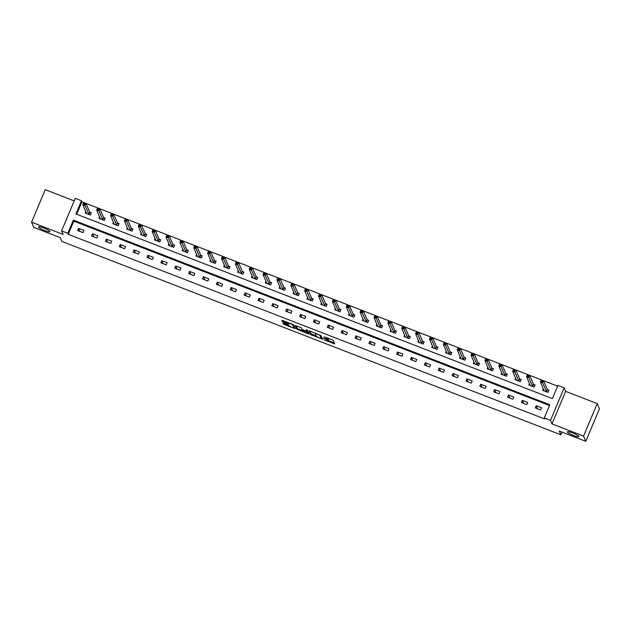 <?xml version="1.0" encoding="UTF-8"?>
<svg xmlns="http://www.w3.org/2000/svg" width="631" height="631" viewBox="0 0 631 631"><rect width="100%" height="100%" fill="white"/><g stroke="black" fill="none" stroke-linecap="round" stroke-linejoin="round"><path stroke-width="0.95" d="M323.971 339.793L334.698 343.934L333.121 340.227L324.208 336.844A3.037 0.505 -157.2 0 1 327.284 338.579L327.418 338.886A3.037 0.505 -157.2 0 1 327.426 338.981A3.037 0.505 -157.2 0 1 324.902 338.453L323.151 337.9L325.028 338.744A3.037 0.505 -157.2 0 1 328.096 340.48L328.23 340.787A3.037 0.505 -157.2 0 1 328.238 340.882A3.037 0.505 -157.2 0 1 325.714 340.354L323.971 339.793M49.912 231.482A6.184 1.017 -157.2 0 0 44.131 228.138A6.184 1.017 -157.2 0 0 38.515 226.876A6.184 1.017 -157.2 0 0 38.53 227.073A6.184 1.017 -157.2 0 0 44.312 230.418A6.184 1.017 -157.2 0 0 49.928 231.672A6.184 1.017 -157.2 0 0 49.912 231.482M578.801 436.455A6.184 1.017 -157.2 0 0 573.019 433.103A6.184 1.017 -157.2 0 0 567.403 431.849A6.184 1.017 -157.2 0 0 567.419 432.046A6.184 1.017 -157.2 0 0 573.193 435.39A6.184 1.017 -157.2 0 0 578.808 436.644A6.184 1.017 -157.2 0 0 578.801 436.455M283.69 323.104L282.909 322.969L284.305 324.547L295.395 328.696L293.809 324.997L292.855 324.452L282.554 320.461L281.773 320.296L282.309 321.573L287.673 323.821L288.462 323.987L288.193 323.34A2.54 0.418 -157.2 0 1 288.186 323.261A2.54 0.418 -157.2 0 1 290.489 323.774A2.54 0.418 -157.2 0 1 292.863 325.146L293.896 327.568A2.54 0.418 -157.2 0 1 293.904 327.647A2.54 0.418 -157.2 0 1 291.601 327.134A2.54 0.418 -157.2 0 1 289.227 325.762L283.69 323.104M67.809 233.296L61.586 230.891L75.263 198.363L81.486 200.776L75.941 213.964L552.385 398.611L557.922 385.423L564.146 387.836L550.477 420.356L544.253 417.943L549.798 404.763L73.354 220.116L67.809 233.296L68.258 234.338L544.703 418.984L544.253 417.943M585.781 441.329L583.549 436.124L597.218 403.603L599.45 408.801L585.781 441.329L559.287 431.06L560.896 434.806L61.877 241.413L60.268 237.666L33.782 227.397L31.55 222.199L63.108 234.424L61.586 230.891M597.218 403.603L565.668 391.37L551.991 423.898L583.549 436.124M551.991 423.898L550.477 420.356M310.484 334.517L322.528 339.218L320.95 335.511L309.695 330.975L308.906 330.841L310.484 334.517L310.854 333.641L316.194 335.881M308.173 333.791L296.917 329.264L295.34 325.557L300.53 327.426L301.492 327.97L302.131 329.461L306.011 331.133L306.8 331.299L306.13 329.713L307.352 330.187L308.961 333.957L308.173 333.791L308.535 332.939M74.19 200.903L45.219 189.671L31.55 222.199M560.896 434.806L562.024 432.125M549.483 405.504L73.803 221.158L68.258 234.338M541.548 407.8L536.216 405.733L535.293 407.926L540.625 409.992L541.548 407.8M527.682 402.42L522.35 400.354L521.427 402.554L526.759 404.621L527.682 402.42M513.815 397.049L508.483 394.982L507.561 397.183L512.893 399.249L513.815 397.049M499.949 391.677L494.617 389.611L493.687 391.804L499.026 393.87L499.949 391.677M486.083 386.298L480.751 384.232L479.82 386.432L485.16 388.499L486.083 386.298M472.217 380.927L466.877 378.86L465.954 381.061L471.294 383.127L472.217 380.927M458.351 375.555L453.011 373.489L452.088 375.682L457.428 377.748L458.351 375.555M444.484 370.176L439.144 368.11L438.222 370.31L443.554 372.377L444.484 370.176M430.618 364.805L425.278 362.738L424.355 364.939L429.687 367.005L430.618 364.805M416.744 359.433L411.412 357.367L410.489 359.56L415.821 361.626L416.744 359.433M402.878 354.054L397.546 351.988L396.623 354.188L401.955 356.255L402.878 354.054M389.011 348.683L383.68 346.616L382.757 348.817L388.089 350.883L389.011 348.683M375.145 343.311L369.813 341.245L368.89 343.438L374.222 345.504L375.145 343.311M361.279 337.932L355.947 335.866L355.024 338.066L360.356 340.133L361.279 337.932M347.413 332.561L342.081 330.494L341.158 332.695L346.49 334.761L347.413 332.561M333.547 327.189L328.215 325.123L327.292 327.315L332.624 329.382L333.547 327.189M319.68 321.81L314.348 319.743L313.426 321.944L318.758 324.011L319.68 321.81M305.814 316.439L300.482 314.372L299.559 316.573L304.891 318.639L305.814 316.439M291.948 311.067L286.616 309.001L285.693 311.193L291.025 313.26L291.948 311.067M278.082 305.688L272.75 303.621L271.827 305.822L277.159 307.889L278.082 305.688M264.215 300.317L258.884 298.25L257.961 300.451L263.293 302.517L264.215 300.317M250.349 294.945L245.017 292.879L244.094 295.071L249.426 297.138L250.349 294.945M236.483 289.566L231.151 287.499L230.228 289.7L235.56 291.767L236.483 289.566M222.617 284.195L217.285 282.128L216.354 284.329L221.694 286.395L222.617 284.195M208.751 278.823L203.419 276.757L202.488 278.949L207.828 281.016L208.751 278.823M194.884 273.444L189.545 271.377L188.622 273.578L193.962 275.644L194.884 273.444M181.018 268.072L175.678 266.006L174.755 268.207L180.087 270.273L181.018 268.072M167.152 262.701L161.812 260.635L160.889 262.827L166.221 264.894L167.152 262.701M153.278 257.322L147.946 255.255L147.023 257.456L152.355 259.522L153.278 257.322M139.412 251.95L134.08 249.884L133.157 252.084L138.489 254.151L139.412 251.95M125.545 246.579L120.213 244.512L119.291 246.705L124.622 248.772L125.545 246.579M111.679 241.2L106.347 239.133L105.424 241.334L110.756 243.4L111.679 241.2M97.813 235.828L92.481 233.762L91.558 235.962L96.89 238.029L97.813 235.828M83.947 230.457L78.615 228.39L77.692 230.583L83.024 232.65L83.947 230.457M557.615 386.172L543.575 380.73L542.644 382.922L540.428 382.063L544.119 390.904M541.256 381.392L542.139 381.731L542.51 380.856L541.619 380.509L540.428 382.063L541.351 379.862L529.709 375.35M532.706 386.487L528.778 377.551L526.562 376.683L527.484 374.491L515.842 369.979L514.912 372.172L512.688 371.312L516.387 380.162M513.61 369.119L501.968 364.608L501.046 366.8L498.821 365.941L502.521 374.782M499.649 365.27L500.541 365.609L500.911 364.734L500.02 364.387L498.821 365.941L499.752 363.74L488.102 359.228L487.179 361.429L484.955 360.561L488.654 369.411M485.783 359.891L486.675 360.238L487.045 359.362L486.154 359.015L484.955 360.561L485.878 358.369L474.236 353.857L473.313 356.05L471.089 355.19L474.788 364.04M471.917 354.519L472.808 354.867L473.179 353.983L472.288 353.644L471.089 355.19L472.012 352.997L460.37 348.486L459.447 350.678L457.223 349.819L460.922 358.66M458.051 349.148L458.942 349.487L459.313 348.612L458.421 348.265L457.223 349.819L458.145 347.618L446.503 343.106L445.581 345.307L443.356 344.439L447.056 353.289M444.185 343.769L445.076 344.116L445.447 343.24L444.555 342.893L443.356 344.439L444.279 342.247L432.637 337.735L431.714 339.928L429.49 339.068L433.189 347.918M430.318 338.397L431.21 338.744L431.58 337.861L430.689 337.522L429.49 339.068L430.413 336.867L418.771 332.363M421.776 343.493L417.848 334.556L415.624 333.696L416.547 331.496L404.905 326.984L403.982 329.185L401.758 328.317L405.449 337.167M402.586 327.647L403.477 327.994L403.848 327.118L402.957 326.771L401.758 328.317L402.681 326.124L391.039 321.613L390.116 323.806L387.891 322.946L391.583 331.788M388.72 322.275L389.611 322.622L389.982 321.739L389.09 321.4L387.891 322.946L388.814 320.745L377.172 316.241L376.25 318.434L374.025 317.574L377.717 326.416M374.853 316.904L375.745 317.243L376.108 316.368L375.224 316.021L374.025 317.574L374.948 315.374L363.306 310.862L362.383 313.063L360.159 312.195L363.85 321.045M360.987 311.525L361.878 311.872L362.241 310.996L361.358 310.649L360.159 312.195L361.082 310.002L349.44 305.491L348.517 307.683L346.293 306.824L349.984 315.666M347.121 306.153L348.012 306.5L348.375 305.617L347.492 305.27L346.293 306.824L347.216 304.623L335.574 300.119L334.651 302.312L332.427 301.452L336.118 310.294M333.255 300.782L334.138 301.121L334.509 300.246L333.625 299.899L332.427 301.452L333.349 299.252L321.707 294.74L320.777 296.941L318.56 296.073L322.252 304.923M319.389 295.403L320.272 295.75L320.643 294.866L319.759 294.527L318.56 296.073L319.483 293.88L307.841 289.369L306.911 291.561L304.694 290.702L308.385 299.544M305.617 288.509L293.975 283.997L293.044 286.19L290.828 285.33L294.519 294.172M291.656 284.66L292.539 284.999L292.91 284.124L292.019 283.776L290.828 285.33L291.751 283.13L280.109 278.618M283.106 289.747L279.178 280.819L276.962 279.951L277.885 277.758L266.243 273.247L265.312 275.439L263.095 274.58L266.787 283.422M263.924 273.909L264.807 274.256L265.178 273.373L264.286 273.026L263.095 274.58L264.018 272.379L252.376 267.875L251.446 270.068L249.229 269.208L252.921 278.05M250.05 268.538L250.941 268.877L251.312 268.001L250.42 267.654L249.229 269.208L250.152 267.008L238.502 262.496L237.579 264.697L235.355 263.829L239.054 272.679M236.183 263.159L237.075 263.506L237.445 262.622L236.554 262.283L235.355 263.829L236.286 261.636L224.636 257.125L223.713 259.317L221.489 258.458L225.188 267.299M222.317 257.787L223.208 258.134L223.579 257.251L222.688 256.904L221.489 258.458L222.42 256.257L210.77 251.753M213.775 262.882L209.847 253.946L207.623 253.086L208.545 250.886L196.904 246.374L195.981 248.575L193.756 247.707L197.456 256.557M194.585 247.036L195.476 247.384L195.847 246.5L194.955 246.161L193.756 247.707L194.679 245.514L183.037 241.003L182.114 243.195L179.89 242.336L183.589 251.177M180.718 241.665L181.61 242.012L181.98 241.129L181.089 240.782L179.89 242.336L180.813 240.135L169.171 235.631L168.248 237.824L166.024 236.964L169.723 245.806M166.852 236.294L167.743 236.633L168.114 235.757L167.223 235.41L166.024 236.964L166.947 234.764L155.305 230.252L154.382 232.453L152.158 231.585L155.857 240.435M152.986 230.914L153.877 231.261L154.248 230.378L153.357 230.039L152.158 231.585L153.081 229.392L141.439 224.881L140.516 227.073L138.292 226.213L141.983 235.055M139.12 225.543L140.011 225.89L140.382 225.007L139.49 224.66L138.292 226.213L139.214 224.013L127.572 219.509L126.65 221.702L124.425 220.842L128.117 229.684M125.254 220.172L126.145 220.511L126.516 219.635L125.624 219.288L124.425 220.842L125.348 218.641L113.706 214.13L112.783 216.323L110.559 215.463L114.25 224.313M111.387 214.792L112.279 215.139L112.641 214.256L111.758 213.917L110.559 215.463L111.482 213.27L99.84 208.758L98.917 210.951L96.693 210.091L100.384 218.933M97.616 207.899L85.974 203.387L85.051 205.58L82.827 204.72L86.518 213.562M83.655 204.05L84.546 204.389L84.909 203.513L84.026 203.166L82.827 204.72L83.749 202.519L81.927 201.817L76.698 214.256M543.323 388.822L542.684 390.352L548.016 392.419L548.938 390.218L547.495 389.658M529.456 383.443L528.81 384.973L534.149 387.04L535.072 384.847L533.629 384.287M515.59 378.072L514.943 379.602L520.283 381.668L521.206 379.468L519.763 378.915M501.724 372.7L501.077 374.23L506.417 376.297L507.34 374.096L505.896 373.536M487.858 367.321L487.211 368.851L492.551 370.918L493.474 368.725L492.03 368.165M473.991 361.949L473.345 363.48L478.677 365.546L479.607 363.346L478.164 362.793M460.125 356.578L459.478 358.1L464.81 360.175L465.741 357.974L464.298 357.414M446.259 351.199L445.612 352.729L450.944 354.796L451.867 352.603L450.431 352.043M432.393 345.827L431.746 347.358L437.078 349.424L438.001 347.224L436.565 346.671M418.527 340.456L417.88 341.978L423.212 344.053L424.135 341.852L422.699 341.292M404.652 335.077L404.014 336.607L409.345 338.673L410.268 336.481L408.833 335.921M390.786 329.705L390.147 331.236L395.479 333.302L396.402 331.101L394.967 330.549M376.92 324.334L376.281 325.856L381.613 327.931L382.536 325.73L381.1 325.17M363.054 318.955L362.415 320.485L367.747 322.551L368.67 320.359L367.234 319.799M349.188 313.583L348.549 315.114L353.881 317.18L354.803 314.979L353.368 314.427M335.321 308.212L334.682 309.734L340.014 311.809L340.937 309.608L339.502 309.048M321.455 302.833L320.816 304.363L326.148 306.429L327.071 304.237L325.635 303.677M307.589 297.461L306.95 298.991L312.282 301.058L313.205 298.857L311.769 298.305M293.723 292.09L293.084 293.612L298.416 295.679L299.339 293.486L297.895 292.926M279.856 286.711L279.217 288.241L284.549 290.307L285.472 288.115L284.029 287.555M265.99 281.339L265.351 282.869L270.683 284.936L271.606 282.735L270.163 282.183M252.124 275.968L251.477 277.49L256.817 279.557L257.74 277.364L256.296 276.804M238.258 270.589L237.611 272.119L242.951 274.185L243.874 271.993L242.43 271.433M224.391 265.217L223.745 266.747L229.085 268.814L230.007 266.613L228.564 266.053M210.525 259.846L209.878 261.368L215.21 263.435L216.141 261.242L214.698 260.682M196.659 254.467L196.012 255.997L201.344 258.063L202.275 255.87L200.832 255.31M182.793 249.095L182.146 250.625L187.478 252.692L188.409 250.491L186.965 249.931M168.927 243.724L168.28 245.246L173.612 247.313L174.535 245.12L173.099 244.56M155.06 238.344L154.414 239.875L159.746 241.941L160.668 239.748L159.233 239.188M141.186 232.973L140.547 234.503L145.879 236.57L146.802 234.369L145.367 233.809M127.32 227.602L126.681 229.124L132.013 231.191L132.936 228.998L131.5 228.438M113.454 222.222L112.815 223.753L118.147 225.819L119.07 223.619L117.634 223.066M99.588 216.851L98.949 218.381L104.281 220.448L105.203 218.247L103.768 217.687M85.721 211.48L85.082 213.002L90.414 215.068L91.337 212.876L89.902 212.316M81.927 201.817L81.486 200.776M565.668 391.37L564.146 387.836M73.803 221.158L73.354 220.116M536.216 405.733L537.525 408.793M522.35 400.354L523.659 403.422M508.483 394.982L509.793 398.051M494.617 389.611L495.927 392.671M480.751 384.232L482.06 387.3M466.877 378.86L468.194 381.929M453.011 373.489L454.328 376.549M439.144 368.11L440.462 371.178M425.278 362.738L426.595 365.806M411.412 357.367L412.729 360.427M397.546 351.988L398.863 355.056M383.68 346.616L384.997 349.684M369.813 341.245L371.131 344.305M355.947 335.866L357.264 338.934M342.081 330.494L343.398 333.562M328.215 325.123L329.532 328.183M314.348 319.743L315.658 322.812M300.482 314.372L301.792 317.44M286.616 309.001L287.925 312.061M272.75 303.621L274.059 306.69M258.884 298.25L260.193 301.318M245.017 292.879L246.327 295.939M231.151 287.499L232.46 290.568M217.285 282.128L218.594 285.188M203.419 276.757L204.728 279.817M189.545 271.377L190.862 274.446M175.678 266.006L176.995 269.066M161.812 260.635L163.129 263.695M147.946 255.255L149.263 258.324M134.08 249.884L135.397 252.944M120.213 244.512L121.531 247.573M106.347 239.133L107.664 242.201M92.481 233.762L93.798 236.822M78.615 228.39L79.932 231.451M328.53 340.062A3.037 0.505 -157.2 0 0 328.609 339.999A3.037 0.505 -157.2 0 0 328.601 339.904L328.23 340.787M327.481 338.839A3.037 0.505 -157.2 0 1 328.467 339.596L328.601 339.904M327.718 338.161A3.037 0.505 -157.2 0 0 327.789 338.098A3.037 0.505 -157.2 0 0 327.781 338.003L327.418 338.886M328.357 340.598L334.256 342.885M309.718 330.983L310.854 333.641M321.455 337.924L322.086 338.161L321.739 339.052M320.658 338.397L321.211 338.508L319.822 335.258L317.882 334.391A3.037 0.505 -157.2 0 0 315.366 333.87A3.037 0.505 -157.2 0 0 315.374 333.965L316.32 336.165A3.037 0.505 -157.2 0 0 319.389 337.9L320.658 338.397M321.558 337.64L321.203 338.492L321.581 337.632L320.556 335.227M308.52 332.908L307.612 332.553M302.628 330.62L298.242 328.925L297.879 329.808M296.144 325.73L297.288 328.38L298.242 328.925M307.147 330.439L306.974 329.934M302.793 331.007A2.54 0.418 -157.2 0 0 305.167 332.379A2.54 0.418 -157.2 0 0 307.471 332.892A2.54 0.418 -157.2 0 0 307.463 332.813L307.1 331.961L303.211 330.289L302.423 330.123L302.793 331.007M307.778 332.064A2.54 0.418 -157.2 0 0 307.833 332.016A2.54 0.418 -157.2 0 0 307.833 331.938L307.463 332.813M307.021 330.77L307.833 331.938M294.212 326.819A2.54 0.418 -157.2 0 0 294.275 326.771A2.54 0.418 -157.2 0 0 294.267 326.692L293.896 327.568M293.415 324.705L294.267 326.692M282.578 320.469L288.28 323.033M283.351 324.003L283.721 323.127L289.061 325.367M294.054 327.3L294.953 327.647M548.757 390.652L547.337 389.508L543.567 380.722L541.351 379.862L541.619 380.509M547.992 392.403L548.741 390.621M543.543 390.684L543.827 390.005M546.572 391.859L542.139 381.731M542.51 380.856L543.567 380.722M534.126 387.032L534.875 385.249L533.471 384.129L529.701 375.35L528.778 377.551L528.273 376.36L528.644 375.484L527.753 375.137L527.382 376.013L528.273 376.36M529.677 385.312L529.961 384.634M527.753 375.137L527.484 374.491L529.701 375.35L528.644 375.484M527.382 376.013L526.562 376.683L530.253 385.533M521.017 379.909L519.605 378.758L515.835 369.979L513.618 369.119L513.516 370.642L514.407 370.989L514.778 370.105L513.886 369.766M520.26 381.66L521.009 379.878M515.811 379.933L516.095 379.263M518.84 381.108L514.407 370.989M513.516 370.642L512.688 371.312L513.618 369.119M514.778 370.105L515.835 369.979M507.15 374.53L505.739 373.386L501.968 364.6L499.752 363.74L500.02 364.387M506.393 376.281L507.143 374.498M501.945 374.562L502.229 373.883M504.974 375.737L500.541 365.609M500.911 364.734L501.968 364.6M493.284 369.159L491.872 368.007L488.102 359.228L485.878 358.369L486.154 359.015M492.527 370.91L493.276 369.127M488.078 369.19L488.362 368.512M491.107 370.365L486.675 360.238M487.045 359.362L488.102 359.228M478.661 365.538L479.41 363.756L477.998 362.636L474.236 353.857L472.012 352.997L472.288 353.644M474.212 363.811L474.496 363.14M477.241 364.986L472.808 354.867M473.179 353.983L474.236 353.857M465.552 358.408L464.132 357.264L460.37 348.478L458.145 347.618L458.421 348.265M464.795 360.159L465.544 358.376M460.346 358.44L460.63 357.761M463.375 359.615L458.942 349.487M459.313 348.612L460.37 348.478M451.686 353.037L450.266 351.885L446.503 343.106L444.279 342.247L444.555 342.893M450.928 354.788L451.678 353.005M446.48 353.068L446.764 352.39M449.509 354.243L445.076 344.116M445.447 343.24L446.503 343.106M437.819 347.665L436.4 346.514L432.637 337.735L430.413 336.867L430.689 337.522M437.062 349.416L437.811 347.634M432.614 347.689L432.898 347.018M435.642 348.864L431.21 338.744M431.58 337.861L432.637 337.735M423.953 342.286L422.533 341.142L418.771 332.356L417.848 334.556L417.343 333.365L417.714 332.49L416.823 332.143L416.452 333.026L417.343 333.365M423.188 344.037L423.937 342.254M418.747 342.317L419.031 341.639M416.823 332.143L416.547 331.496L418.771 332.356L417.714 332.49M416.452 333.026L415.624 333.696L419.323 342.538M410.087 336.915L408.667 335.763L404.905 326.984L402.681 326.124L402.957 326.771M409.322 338.666L410.071 336.883M404.881 336.946L405.165 336.268M407.91 338.113L403.477 327.994M403.848 327.118L404.905 326.984M396.221 331.543L394.801 330.392L391.039 321.613L388.814 320.745L389.09 321.4M395.456 333.294L396.205 331.512M391.015 331.567L391.299 330.896M394.044 332.742L389.611 322.622M389.982 321.739L391.039 321.613M381.589 327.915L382.339 326.132L380.935 325.02L377.172 316.234L374.948 315.374L375.224 316.021M377.149 326.195L377.433 325.517M380.177 327.371L375.745 317.243M376.108 316.368L377.172 316.234M368.488 320.793L367.068 319.641L363.306 310.862L361.082 310.002L361.358 310.649M367.723 322.544L368.472 320.761M363.282 320.824L363.566 320.146M366.311 321.991L361.878 311.872M362.241 310.996L363.306 310.862M354.622 315.421L353.202 314.27L349.44 305.491L347.216 304.623L347.492 305.27M353.857 317.172L354.606 315.39M349.416 315.445L349.7 314.774M352.445 316.62L348.012 306.5M348.375 305.617L349.44 305.491M340.756 310.042L339.336 308.898L335.574 300.111L333.349 299.252L333.625 299.899M339.991 311.793L340.74 310.01M335.55 310.073L335.834 309.395M338.579 311.249L334.138 301.121M334.509 300.246L335.574 300.111M326.89 304.67L325.47 303.519L321.707 294.74L319.483 293.88L319.759 294.527M326.124 306.421L326.874 304.639M321.684 304.702L321.968 304.024M324.705 305.869L320.272 295.75M320.643 294.866L321.707 294.74M313.023 299.299L311.604 298.147L307.841 289.369L305.617 288.501L305.522 290.031L306.406 290.378L306.776 289.495L305.893 289.148M312.258 301.05L313.008 299.268M307.818 299.323L308.102 298.652M310.838 300.498L306.406 290.378M305.522 290.031L304.694 290.702L305.617 288.501M306.776 289.495L307.841 289.369M299.157 293.92L297.737 292.776L293.975 283.989L291.751 283.13L292.019 283.776M298.392 295.671L299.141 293.888M293.951 293.951L294.235 293.273M296.972 295.127L292.539 284.999M292.91 284.124L293.975 283.989M285.291 288.548L283.871 287.397L280.101 278.618L279.178 280.819L278.673 279.628L279.044 278.744L278.153 278.405L277.79 279.281L278.673 279.628M284.526 290.299L285.275 288.517M280.077 288.58L280.369 287.902M278.153 278.405L277.885 277.758L280.101 278.618L279.044 278.744M277.79 279.281L276.962 279.951L280.653 288.801M270.66 284.928L271.409 283.145L270.005 282.025L266.235 273.247L264.018 272.379L264.286 273.026M266.211 283.201L266.495 282.53M269.24 284.376L264.807 274.256M265.178 273.373L266.235 273.247M257.551 277.798L256.139 276.654L252.368 267.867L250.152 267.008L250.42 267.654M256.793 279.549L257.543 277.766M252.345 277.829L252.629 277.151M255.374 279.005L250.941 268.877M251.312 268.001L252.368 267.867M243.684 272.426L242.272 271.275L238.502 262.496L236.286 261.636L236.554 262.283M242.927 274.177L243.676 272.395M238.479 272.458L238.763 271.78M241.507 273.625L237.075 263.506M237.445 262.622L238.502 262.496M229.818 267.055L228.406 265.903L224.636 257.125L222.42 256.257L222.688 256.904M229.061 268.806L229.81 267.023M224.612 267.079L224.896 266.408M227.641 268.254L223.208 258.134M223.579 257.251L224.636 257.125M215.952 261.676L214.54 260.532L210.77 251.745L209.847 253.946L209.342 252.755L209.713 251.879L208.822 251.532L208.451 252.416L209.342 252.755M215.195 263.427L215.944 261.644M210.746 261.707L211.03 261.029M208.822 251.532L208.545 250.886L210.77 251.745L209.713 251.879M208.451 252.416L207.623 253.086L211.322 261.928M202.086 256.304L200.666 255.153L196.904 246.374L194.679 245.514L194.955 246.161M201.328 258.055L202.078 256.273M196.88 256.336L197.164 255.658M199.909 257.503L195.476 247.384M195.847 246.5L196.904 246.374M188.219 250.933L186.8 249.781L183.037 241.003L180.813 240.135L181.089 240.782M187.462 252.684L188.212 250.901M183.014 250.957L183.298 250.286M186.042 252.132L181.61 242.012M181.98 241.129L183.037 241.003M173.596 247.305L174.345 245.522L172.933 244.41L169.171 235.623L166.947 234.764L167.223 235.41M169.147 245.585L169.431 244.907M172.176 246.76L167.743 236.633M168.114 235.757L169.171 235.623M160.487 240.182L159.067 239.031L155.305 230.252L153.081 229.392L153.357 230.039M159.722 241.933L160.471 240.151M155.281 240.214L155.565 239.535M158.31 241.381L153.877 231.261M154.248 230.378L155.305 230.252M146.621 234.811L145.201 233.659L141.439 224.881L139.214 224.013L139.49 224.66M145.856 236.562L146.605 234.779M141.415 234.835L141.699 234.164M144.444 236.01L140.011 225.89M140.382 225.007L141.439 224.881M132.755 229.432L131.335 228.288L127.572 219.501L125.348 218.641L125.624 219.288M131.989 231.183L132.739 229.4M127.549 229.463L127.833 228.785M130.578 230.638L126.145 220.511M126.516 219.635L127.572 219.501M118.888 224.06L117.469 222.909L113.706 214.13L111.482 213.27L111.758 213.917M118.123 225.811L118.873 224.029M113.683 224.092L113.966 223.413M116.711 225.259L112.279 215.139M112.641 214.256L113.706 214.13M105.022 218.681L103.602 217.537L99.84 208.758L97.616 207.891L97.521 209.421L98.412 209.768L98.775 208.885L97.892 208.538M104.257 220.44L105.006 218.657M99.816 218.712L100.1 218.042M102.845 219.888L98.412 209.768M97.521 209.421L96.693 210.091L97.616 207.891M98.775 208.885L99.84 208.758M91.156 213.31L89.736 212.166L85.974 203.379L83.749 202.519L84.026 203.166M90.391 215.061L91.14 213.278M85.95 213.341L86.234 212.663M88.979 214.516L84.546 204.389M84.909 203.513L85.974 203.379M328.467 339.596L328.096 340.48M327.568 337.9L327.284 338.579M334.272 342.909L333.909 343.769M311.817 334.185L311.446 335.061M297.288 328.38L296.917 329.264M307.463 331.086L307.1 331.961M293.107 324.555L292.863 325.146M288.044 322.946L287.673 323.821M283.635 321.234L283.264 322.118M282.68 320.69L282.309 321.573M294.961 327.678L294.606 328.538M284.676 323.664L284.305 324.547M547.432 389.611L546.509 391.804M547.337 389.508L546.414 391.701M533.566 384.232L532.643 386.432M533.471 384.129L532.548 386.33M519.699 378.86L518.777 381.061M519.605 378.758L518.682 380.958M505.833 373.489L504.91 375.682M505.739 373.386L504.808 375.579M491.967 368.11L491.044 370.31M491.872 368.007L490.942 370.208M478.101 362.738L477.178 364.939M477.998 362.636L477.075 364.836M464.235 357.367L463.312 359.56M464.132 357.264L463.209 359.457M450.368 351.988L449.446 354.188M450.266 351.885L449.343 354.086M436.502 346.616L435.579 348.817M436.4 346.514L435.477 348.714M422.636 341.245L421.713 343.438M422.533 341.142L421.611 343.335M408.77 335.866L407.839 338.066M408.667 335.763L407.744 337.964M394.903 330.494L393.973 332.695M394.801 330.392L393.878 332.592M381.029 325.123L380.107 327.315M380.935 325.02L380.012 327.213M367.163 319.743L366.24 321.944M367.068 319.641L366.146 321.842M353.297 314.372L352.374 316.573M353.202 314.27L352.279 316.47M339.431 309.001L338.508 311.193M339.336 308.898L338.413 311.091M325.564 303.621L324.642 305.822M325.47 303.519L324.547 305.719M311.698 298.25L310.775 300.451M311.604 298.147L310.681 300.348M297.832 292.879L296.909 295.071M297.737 292.776L296.815 294.969M283.966 287.499L283.043 289.7M283.871 287.397L282.948 289.597M270.1 282.128L269.177 284.329M270.005 282.025L269.082 284.226M256.233 276.757L255.31 278.949M256.139 276.654L255.216 278.847M242.367 271.377L241.444 273.578M242.272 271.275L241.342 273.475M228.501 266.006L227.578 268.207M228.406 265.903L227.475 268.104M214.635 260.635L213.712 262.827M214.54 260.532L213.609 262.725M200.768 255.255L199.846 257.456M200.666 255.153L199.743 257.353M186.902 249.884L185.979 252.084M186.8 249.781L185.877 251.982M173.036 244.512L172.113 246.705M172.933 244.41L172.011 246.603M159.17 239.133L158.247 241.334M159.067 239.031L158.144 241.231M145.304 233.762L144.381 235.962M145.201 233.659L144.278 235.86M131.437 228.39L130.507 230.583M131.335 228.288L130.412 230.481M117.571 223.011L116.64 225.212M117.469 222.909L116.546 225.109M103.697 217.64L102.774 219.84M103.602 217.537L102.679 219.738M89.831 212.268L88.908 214.461M89.736 212.166L88.813 214.359M328.609 339.999L328.238 340.882M327.789 338.098L327.426 338.981M315.618 333.271L315.366 333.87M307.833 332.016L307.471 332.892M294.275 326.771L293.904 327.647M288.406 322.725L288.186 323.261"/></g></svg>
